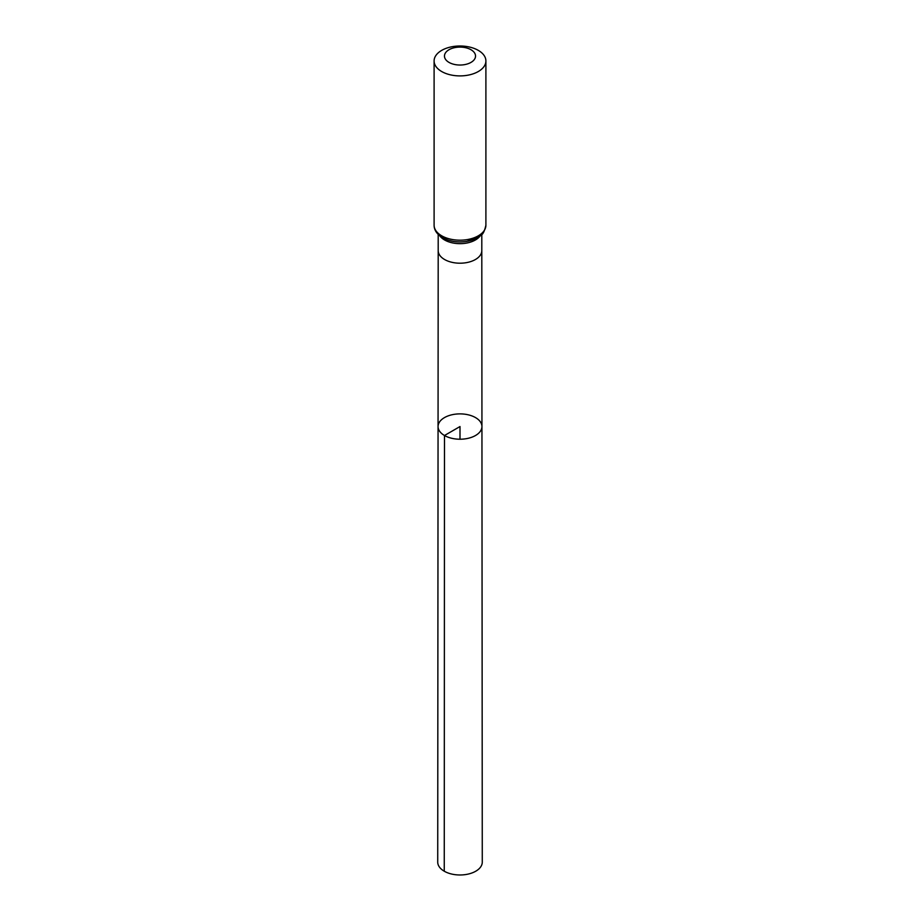 <?xml version="1.0" encoding="UTF-8"?>
<svg xmlns="http://www.w3.org/2000/svg" width="920" height="920" viewBox="0 0 920 920"><rect width="100%" height="100%" fill="white"/><g stroke="black" fill="none" stroke-linecap="round" stroke-linejoin="round"><path stroke-width="1.38" d="M444.486 435.505A21.942 12.661 180 0 1 438.058 426.546A21.942 12.661 180 0 1 460 413.885A21.942 12.661 180 0 1 481.942 426.546A21.942 12.661 180 0 1 468.395 438.253A21.942 12.661 180 0 1 444.486 435.505A21.942 12.661 180 0 1 438.058 426.546L437.724 862.12A22.276 12.857 180 0 0 444.256 871.217A22.276 12.857 180 0 0 468.533 874A22.276 12.857 180 0 0 482.275 862.12L481.942 426.546A21.942 12.661 180 0 1 468.395 438.253A21.942 12.661 180 0 1 444.486 435.505M449.017 62.41A15.536 8.97 180 0 1 455.975 47.403A15.536 8.97 180 0 1 475.007 58.386A15.536 8.97 180 0 1 449.017 62.41M441.692 71.53A25.898 14.95 180 0 1 434.102 60.95A25.898 14.95 180 0 1 460 46A25.898 14.95 180 0 1 485.898 60.95A25.898 14.95 180 0 1 469.913 74.761A25.898 14.95 180 0 1 441.692 71.53M460 439.219L460 426.546L444.486 435.505L444.256 871.217M438.058 426.546L438.196 250.608A21.804 12.592 0 0 0 444.578 259.509A21.804 12.592 0 0 0 468.349 262.246A21.804 12.592 0 0 0 481.804 250.608L481.942 426.546M439.852 235.888A21.804 12.592 0 0 0 444.578 239.97A21.804 12.592 0 0 0 480.148 235.888M441.692 235.808A25.898 14.95 180 0 1 434.102 225.239C434.125 230.103 436.931 234.255 442.543 237.705C449.604 241.511 457.654 242.742 466.693 241.396L476.709 238.119C480.608 234.485 483.149 237.176 485.898 225.239A25.898 14.95 180 0 1 469.913 239.05A25.898 14.95 180 0 1 441.692 235.808M482.632 232.507A23.851 13.765 180 0 1 443.129 237.889M481.804 250.608L481.804 234.416M438.196 250.608L438.196 234.416M434.102 60.95L434.102 225.239M485.898 60.95L485.898 225.239"/></g></svg>
